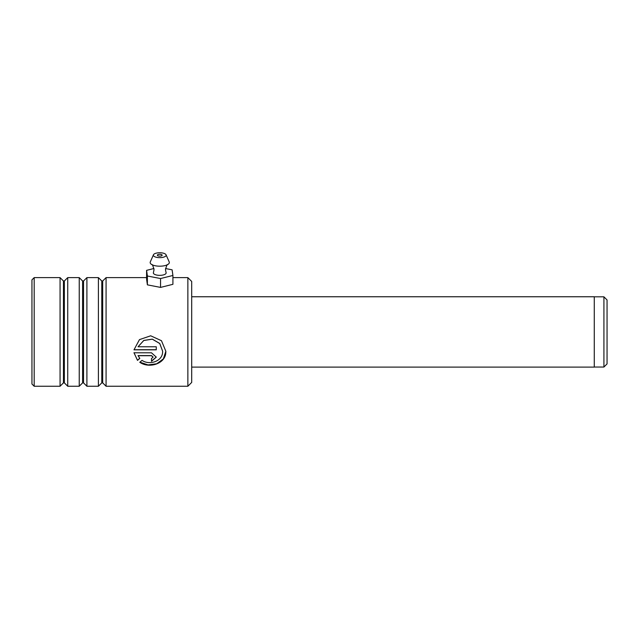 <?xml version="1.0" encoding="UTF-8"?>
<svg xmlns="http://www.w3.org/2000/svg" width="639" height="639" viewBox="0 0 639 639"><rect width="100%" height="100%" fill="white"/><g stroke="black" fill="none" stroke-linecap="round" stroke-linejoin="round"><path stroke-width="0.96" d="M603.919 296.823L607.05 299.955L607.05 363.911L603.919 367.042L603.919 296.823L594.27 296.823M191.7 296.76L594.27 296.76L594.27 367.106L191.7 367.106M191.7 281.456L191.7 382.418L187.866 386.252L187.866 277.622L191.7 281.456M34.186 386.252L31.95 384.015L31.95 279.858L34.186 277.622L34.186 386.252L60.066 386.252L60.066 277.622L63.445 281L63.445 382.865L64.355 382.865L67.734 386.252L79.236 386.252L79.236 277.622L82.615 281L82.615 382.865L83.525 382.865L86.904 386.252L98.406 386.252L98.406 277.622L101.785 281L101.785 382.865L102.695 382.865L106.074 386.252L187.866 386.252M102.695 382.865L102.695 281L106.074 277.622L106.074 386.252M83.525 382.865L83.525 281L86.904 277.622L86.904 386.252M64.355 382.865L64.355 281L67.734 277.622L67.734 386.252M138.04 346.769L143.791 340.483L152.322 339.189L159.742 343.534L162.665 351.306L162.57 352.736C161.875 361.466 149.318 365.468 142.05 360.364L139.773 362.273C148.903 368.767 165.197 363.958 165.789 352.736L165.86 351.314L161.459 340.707L150.684 335.794L139.47 339.621L133.99 349.821L156.275 349.821L156.275 346.769L138.04 346.769L143.791 340.435L152.322 339.141L159.742 343.462L162.665 351.25M138.04 355.715L151.483 355.715L153.08 357.137L151.483 358.543L151.483 361.283L156.275 357.137L151.483 352.8L133.99 352.8L137.513 360.372L139.789 358.415L138.04 355.572L151.483 355.572L153.08 357.065M151.483 361.107L156.275 357.065M133.99 352.68L137.513 360.372M137.513 360.204L139.789 358.255M139.901 362.169L148.032 364.917L156.755 363.767L163.376 358.878L165.86 351.258M134.006 349.717L156.275 349.717M166.052 254.793L169.199 261.91A9.585 3.674 180 0 1 167.698 264.578C167.282 264.043 166.531 265.728 165.461 269.634L166.052 272.502A6.39 2.444 180 0 1 159.694 275.353A6.39 2.444 180 0 1 153.448 272.502L154.039 269.634C152.969 265.728 152.218 264.043 151.786 264.57A9.585 3.674 180 0 1 150.301 261.91L153.448 254.793A6.39 2.444 180 0 1 159.806 252.748A6.39 2.444 180 0 1 166.052 254.793A6.39 2.444 180 0 1 159.694 257.645A6.39 2.444 180 0 1 153.448 254.793M159.774 254.282A2.396 0.919 0 0 0 157.354 255.201A2.396 0.919 0 0 0 159.726 256.119A2.396 0.919 0 0 0 162.146 255.201A2.396 0.919 0 0 0 159.774 254.282M167.698 264.578A9.585 3.674 180 0 1 159.67 266.191A9.585 3.674 180 0 1 151.802 264.578M153.951 268.508L146.587 270.353L146.587 279.203L147.393 284.85L160.557 287.406L172.913 284.315L172.913 275.465L172.107 269.818L165.541 268.54M146.587 270.353L147.393 276L147.393 284.85M147.393 276L160.557 278.548L160.557 287.406M160.557 278.548L172.913 275.465M594.27 367.042L603.919 367.042M102.695 281L101.785 281M83.525 281L82.615 281M64.355 281L63.445 281M34.186 277.622L60.066 277.622M67.734 277.622L79.236 277.622M86.904 277.622L98.406 277.622M106.074 277.622L146.587 277.622M172.913 277.622L187.866 277.622M63.445 382.865L60.066 386.252M82.615 382.865L79.236 386.252M101.785 382.865L98.406 386.252"/></g></svg>
